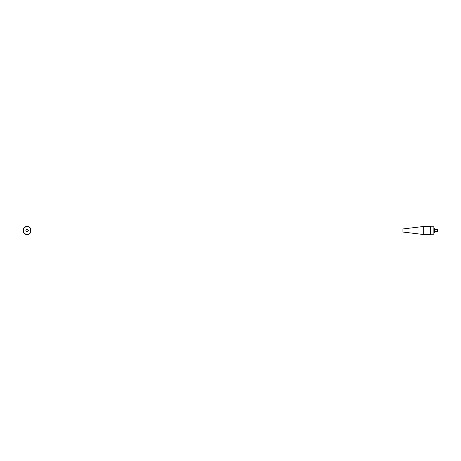 <?xml version="1.0" encoding="UTF-8"?>
<svg xmlns="http://www.w3.org/2000/svg" width="461" height="461" viewBox="0 0 461 461"><rect width="100%" height="100%" fill="white"/><g stroke="black" fill="none" stroke-linecap="round" stroke-linejoin="round"><path stroke-width="0.69" d="M30.899 228.996L30.881 228.95A4.068 4.068 0 0 0 24.646 227.273A4.068 4.068 0 0 0 24.646 233.727A4.068 4.068 0 0 0 30.881 232.05L30.899 232.004M28.34 230.5A1.222 1.222 0 0 0 26.508 229.445A1.222 1.222 0 0 0 26.508 231.555A1.222 1.222 0 0 0 28.34 230.5M30.881 228.95L30.524 228.95L30.703 229.434M30.61 228.95A3.826 3.826 0 0 0 24.767 227.486A3.826 3.826 0 0 0 24.767 233.514A3.826 3.826 0 0 0 30.61 232.05L30.881 232.05M402.926 232.004L30.541 232.004L30.541 228.996L402.926 228.996M30.61 232.05L30.697 231.595M30.524 232.05A3.74 3.74 0 0 0 30.524 228.95M430.586 226.8L433.841 226.8L433.841 234.2L430.586 234.2M423.267 234.488L402.926 232.044L402.926 228.956L423.267 226.512L430.586 226.512L430.586 234.488L423.267 234.488L423.267 226.512M437.627 229.803L437.627 231.514L437.95 231.192L437.95 229.809L437.627 229.486L437.627 229.803M433.841 228.103L434.331 228.103L434.331 232.897L433.841 232.897M434.331 231.514L437.627 231.514M434.331 229.486L437.627 229.486"/></g></svg>
